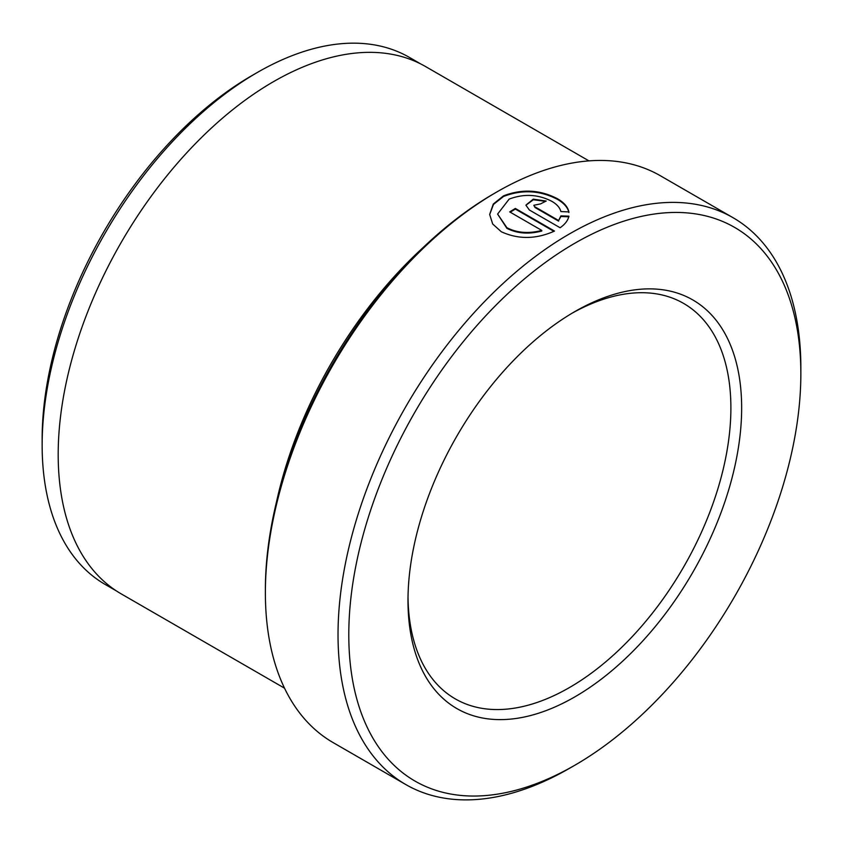 <?xml version="1.0" encoding="UTF-8"?>
<svg xmlns="http://www.w3.org/2000/svg" width="843" height="843" viewBox="0 0 843 843"><rect width="100%" height="100%" fill="white"/><g stroke="black" fill="none" stroke-linecap="round" stroke-linejoin="round"><path stroke-width="1.26" d="M568.888 212.541C567.855 207.589 564.051 203.195 557.455 199.348C540.005 190.307 522.017 189.359 503.503 196.482L493.471 204.417L489.678 214.533M560.89 211.561C559.931 207.694 556.907 204.28 551.838 201.319C538.119 194.269 523.893 193.542 509.13 199.117L497.612 214.059L506.906 227.726C517.138 232.942 528.761 233.838 541.775 230.413L509.72 211.909A327.263 188.948 -60 0 1 515.336 208.442L554.504 231.066C536.095 239.317 518.361 239.549 501.3 231.751L492.681 223.985L489.667 214.459L493.281 204.038L503.503 195.861C522.017 188.737 540.005 189.686 557.455 198.727C564.041 202.562 567.845 206.957 568.888 211.92L560.89 211.561M541.775 230.413L541.775 231.035C528.782 234.459 517.17 233.574 506.906 228.348L497.602 214.059M265.376 592.798L265.376 589.689A323.459 186.746 -60 0 1 494.093 193.542L496.79 191.983A327.263 188.948 120 0 0 265.376 592.798A327.263 188.948 120 0 0 333.154 742.609L405.81 784.559A327.263 188.948 -60 0 1 355.641 522.312A327.263 188.948 -60 0 1 569.436 233.933A327.263 188.948 -60 0 1 733.073 217.726A327.263 188.948 -60 0 1 800.85 367.537A327.263 188.948 -60 0 1 800.829 370.667M42.15 445.146L42.15 438.94A296.662 171.277 -60 0 1 251.92 75.596A296.662 171.277 -60 0 1 251.931 75.596L257.305 72.487A304.281 175.671 120 0 0 42.15 445.146A304.281 175.671 120 0 0 105.164 584.441L116.503 590.985M569.446 768.352A327.263 188.948 -60 0 1 569.436 768.352A327.263 188.948 -60 0 1 569.446 768.352L574.821 765.244A319.655 184.554 120 0 0 800.85 373.755A319.655 184.554 120 0 0 574.821 243.248A319.655 184.554 120 0 0 348.791 634.747A319.655 184.554 120 0 0 574.821 765.244L569.436 768.352A327.263 188.948 -60 0 1 405.81 784.559M574.821 311.615L574.821 311.604A235.935 136.218 -60 0 1 741.65 407.928A235.935 136.218 -60 0 1 574.821 696.887A235.935 136.218 -60 0 1 407.991 600.564A235.935 136.218 -60 0 1 574.821 311.604L574.821 311.604M408.012 597.424A228.327 131.824 120 0 0 455.283 698.879A228.327 131.824 120 0 0 569.436 687.561A228.327 131.824 120 0 0 718.605 486.369A228.327 131.824 120 0 0 683.599 303.406A228.327 131.824 120 0 0 572.102 313.196M423.344 247.347A304.428 175.766 120 0 0 276.599 501.511M284.523 688.173L121.234 593.894A304.428 175.766 -60 0 1 74.574 349.95A304.428 175.766 -60 0 1 273.448 81.687A304.428 175.766 -60 0 1 425.662 66.608L588.951 160.887M733.073 217.726L660.417 175.776A327.263 188.948 120 0 0 496.79 191.983L494.093 193.542M534.989 206.862L558.624 220.508L560.89 215.882L568.888 216.156C568.056 220.339 565.137 224.206 560.121 227.758L529.372 210.012L525.884 205.165L533.229 199.169L546.222 201.045A327.263 188.948 120 0 0 540.605 203.88L533.83 205.27L534.989 207.483L533.83 205.27M420.773 63.963L409.445 57.419A304.281 175.671 120 0 0 257.305 72.487L251.92 75.596M568.888 216.777L560.89 216.503L558.624 220.508M560.89 216.503L560.89 215.882M545.621 201.34L533.324 199.77L525.927 205.218M558.624 221.129L534.989 207.483M553.925 231.351L515.336 209.064L515.336 208.442M515.336 209.064A327.263 188.948 120 0 0 510.236 212.204M800.85 373.755L800.85 367.537"/></g></svg>
